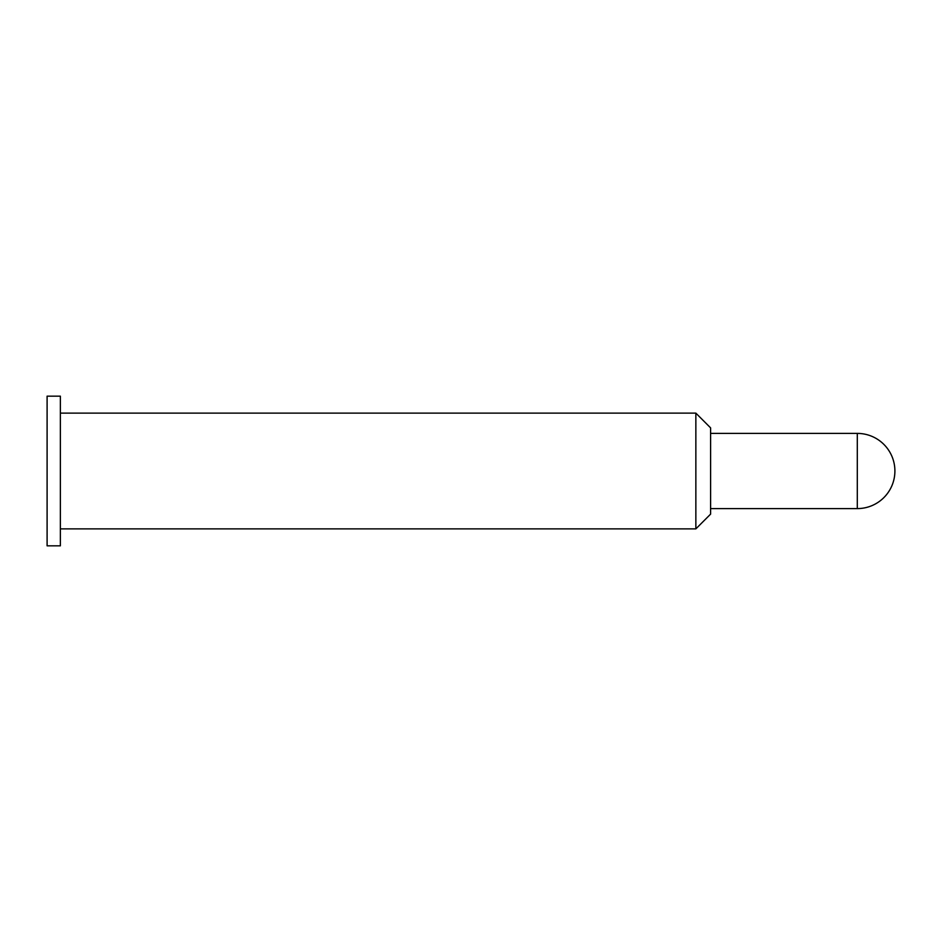 <?xml version="1.0" encoding="UTF-8"?>
<svg xmlns="http://www.w3.org/2000/svg" width="942" height="942" viewBox="0 0 942 942"><rect width="100%" height="100%" fill="white"/><g stroke="black" fill="none" stroke-linecap="round" stroke-linejoin="round"><path stroke-width="1.41" d="M695.855 413.126L710.598 427.868L710.598 514.132L695.855 528.874L695.855 413.126L60.37 413.126M47.1 471L47.1 545.83L60.37 545.83L60.37 396.17L47.1 396.17L47.1 471M857.302 433.402L857.302 508.598A37.598 37.598 0 0 0 894.9 471A37.598 37.598 0 0 0 857.302 433.402L710.598 433.402M710.598 508.598L857.302 508.598M60.37 528.874L695.855 528.874"/></g></svg>

